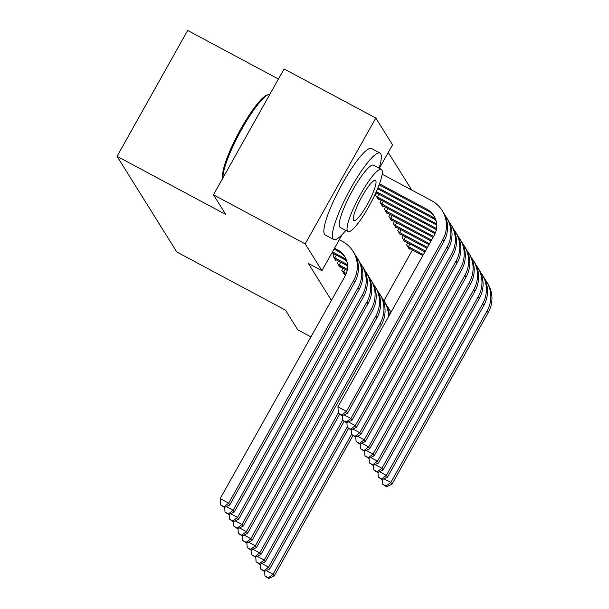 <?xml version="1.0" encoding="UTF-8"?>
<svg xmlns="http://www.w3.org/2000/svg" width="609" height="609" viewBox="0 0 609 609"><rect width="100%" height="100%" fill="white"/><g stroke="black" fill="none" stroke-linecap="round" stroke-linejoin="round"><path stroke-width="0.91" d="M411.707 190.023L388.253 152.471M278.427 79.025L187.671 30.45L117.05 156.3L176.785 251.974L285.492 310.156L297.786 329.85L310.933 336.884M117.05 156.3L225.756 214.482L213.462 194.796L284.083 68.946L375.806 118.039L392.539 144.835L379.361 168.312M403.364 235.66L402.191 237.754L404.848 242.017L405.206 241.385M394.487 221.448L393.315 223.541L395.972 227.804L396.33 227.165M385.611 207.227L384.439 209.321L387.103 213.584L387.453 212.952M376.735 193.015L375.563 195.108L378.227 199.371L378.577 198.732M338.558 261.04L337.386 263.134L340.05 267.397L340.408 266.757M383.929 300.777L412.43 249.979M342.22 234.495L321.917 270.685L308.329 263.415L331.41 300.389M334.12 253.93L332.948 256.024L335.612 260.287L335.97 259.655M342.996 268.15L341.824 270.244L344.488 274.507L344.846 273.867M381.173 200.125L380.001 202.211L382.665 206.481L383.015 205.842M390.049 214.338L388.877 216.431L391.534 220.694L391.891 220.055M398.925 228.55L397.753 230.644L400.41 234.914L400.768 234.275M407.802 242.77L406.629 244.864L409.286 249.127L409.644 248.487M213.462 194.796L305.185 243.889L375.806 118.039M321.917 270.685L305.185 243.889M334.006 249.134L338.764 251.684A19.61 19.153 148 0 1 345.273 257.432M334.516 248.228L337.652 249.911A19.61 19.153 148 0 1 344.747 256.526A19.61 19.153 148 0 1 345.097 276.006L220.169 498.626L228.664 503.171L353.593 280.551A29.415 28.737 -32 0 0 353.06 251.334A29.415 28.737 -32 0 0 342.425 241.408L339.289 239.725M223.967 506.757L220.572 504.945L224.409 507.472L223.967 506.757L228.664 503.171L229.776 504.945L354.697 282.325A29.415 28.737 -32 0 0 354.172 253.116L353.06 251.334M229.776 504.945L224.409 507.472M220.572 504.945L220.169 498.626M379.468 183.827L426.787 209.153A19.61 19.153 148 0 1 433.874 215.776A19.61 19.153 148 0 1 434.232 235.257L337.934 406.85L346.422 411.395L442.72 239.801A29.415 28.737 -32 0 0 442.195 210.585A29.415 28.737 -32 0 0 431.56 200.65L382.14 174.197M379.102 184.816L427.899 210.935A19.61 19.153 148 0 1 434.407 216.682M341.733 414.988L338.33 413.168L342.174 415.696L341.733 414.988L346.422 411.395L347.533 413.176L443.832 241.575A29.415 28.737 -32 0 0 443.299 212.358L442.195 210.585M347.533 413.176L342.174 415.696M338.33 413.168L337.934 406.85M331.966 252.773L343.202 258.795A19.61 19.153 148 0 1 346.886 261.368M332.476 251.867L342.091 257.013A19.61 19.153 148 0 1 346.559 260.332M228.405 513.867L225.01 512.047L228.847 514.582L228.405 513.867L233.102 510.273L358.031 287.661A29.415 28.737 -32 0 0 357.498 258.444A29.415 28.737 -32 0 0 355.686 255.871M226.243 506.604L233.102 510.273L234.214 512.055L359.135 289.435A29.415 28.737 -32 0 0 358.61 260.218L357.498 258.444M234.214 512.055L228.847 514.582M225.01 512.047L224.713 507.327M334.889 259.137L347.587 265.867M336.32 255.11L334.79 257.843L346.529 264.123A19.61 19.153 148 0 1 347.511 264.687M334.79 257.843L333.671 257.181M232.844 520.977L229.448 519.157L233.285 521.685L232.844 520.977L237.54 517.384L362.469 294.764A29.415 28.737 -32 0 0 361.936 265.554A29.415 28.737 -32 0 0 360.125 262.981M230.682 513.714L237.54 517.384L238.652 519.165L363.573 296.545A29.415 28.737 -32 0 0 363.048 267.328L361.936 265.554M238.652 519.165L233.285 521.685M229.448 519.157L229.144 514.438M377.961 187.755L431.225 216.264A19.61 19.153 148 0 1 435.694 219.583M377.565 188.721L432.337 218.037A19.61 19.153 148 0 1 436.014 220.618M346.171 422.098L342.768 420.279L346.612 422.806L346.171 422.098L350.86 418.505L447.158 246.904A29.415 28.737 -32 0 0 446.633 217.695A29.415 28.737 -32 0 0 444.814 215.122M344.009 414.836L350.86 418.505L351.972 420.279L448.27 248.685A29.415 28.737 -32 0 0 447.737 219.468L446.633 217.695M351.972 420.279L346.612 422.806M342.768 420.279L342.471 415.559M376.324 191.607L435.663 223.374A19.61 19.153 148 0 1 436.638 223.929M375.898 192.566L436.714 225.117M350.601 429.2L347.206 427.381L351.05 429.916L350.601 429.2L355.298 425.615L451.596 254.014A29.415 28.737 -32 0 0 451.071 224.797A29.415 28.737 -32 0 0 449.252 222.232M348.447 421.946L355.298 425.615L356.41 427.389L452.708 255.795A29.415 28.737 -32 0 0 452.175 226.578L451.071 224.797M356.41 427.389L351.05 429.916M347.206 427.381L346.909 422.669M379.102 168.168A49.025 9.135 118.2 0 0 380.716 153.78A49.025 9.135 118.2 0 0 379.986 153.08A49.025 9.135 118.2 0 0 350.046 189.688A49.025 9.135 118.2 0 0 332.994 238.812A49.025 9.135 118.2 0 0 333.724 239.52A49.025 9.135 118.2 0 0 345.79 230.408M379.986 153.08L371.498 148.535A49.025 9.135 118.2 0 0 341.55 185.144A49.025 9.135 118.2 0 0 324.506 234.267A49.025 9.135 118.2 0 0 325.229 234.975L333.724 239.52M348.013 231.603L340.195 227.416A35.299 6.577 -61.8 0 1 339.677 226.913A35.299 6.577 -61.8 0 1 351.949 191.538A35.299 6.577 -61.8 0 1 373.507 165.176L381.325 169.363A35.299 6.577 118.2 0 0 359.767 195.725A35.299 6.577 118.2 0 0 347.488 231.093A35.299 6.577 118.2 0 0 348.013 231.603A35.299 6.577 118.2 0 0 369.572 205.241A35.299 6.577 118.2 0 0 381.843 169.865A35.299 6.577 118.2 0 0 381.325 169.363M375.738 180.751A22.746 4.24 118.2 0 0 375.403 180.424A22.746 4.24 118.2 0 0 361.51 197.415A22.746 4.24 118.2 0 0 353.601 220.207A22.746 4.24 118.2 0 0 353.936 220.534A22.746 4.24 118.2 0 0 367.828 203.543A22.746 4.24 118.2 0 0 375.738 180.751M269.848 94.319A49.025 9.135 118.2 0 0 268.653 94.494A49.025 9.135 118.2 0 0 240.654 131.148A49.025 9.135 118.2 0 0 222.993 177.813M222.856 178.056L222.787 177.82A47.845 8.914 -61.8 0 1 238.591 132.998A47.845 8.914 -61.8 0 1 267.13 94.989L268.653 94.494M339.327 266.247L347.199 270.396M340.758 262.22L339.228 264.945L347.389 269.315M339.228 264.945L338.109 264.283M237.282 528.087L233.886 526.267L237.723 528.795L237.282 528.087L241.979 524.494L366.907 301.874A29.415 28.737 -32 0 0 366.374 272.657A29.415 28.737 -32 0 0 364.563 270.091M235.12 520.824L241.979 524.494L243.09 526.267L368.011 303.655A29.415 28.737 -32 0 0 367.486 274.438L366.374 272.657M243.09 526.267L237.723 528.795M233.886 526.267L233.582 521.548M343.765 273.35L345.889 274.431M345.196 269.323L343.666 272.056L346.293 273.464M343.666 272.056L342.547 271.393M241.72 535.189L238.325 533.37L242.161 535.905L241.72 535.189L246.417 531.604L371.345 308.984A29.415 28.737 -32 0 0 370.812 279.767A29.415 28.737 -32 0 0 369.001 277.194M239.558 527.927L246.417 531.604L247.528 533.377L372.449 310.757A29.415 28.737 -32 0 0 371.924 281.548L370.812 279.767M247.528 533.377L242.161 535.905M238.325 533.37L238.02 528.65M378.935 194.195L377.405 196.92L436.516 228.565M377.405 196.92L376.278 196.258M377.504 198.214L436.326 229.646M355.039 436.31L351.644 434.491L355.489 437.018L355.039 436.31L359.736 432.717L456.034 261.124A29.415 28.737 -32 0 0 455.509 231.907A29.415 28.737 -32 0 0 453.69 229.334M352.885 429.048L359.736 432.717L360.848 434.499L457.146 262.898A29.415 28.737 -32 0 0 456.613 233.689L455.509 231.907M360.848 434.499L355.489 437.018M351.644 434.491L351.347 429.771M383.373 201.297L381.843 204.03L435.427 232.707M381.843 204.03L380.716 203.368M381.942 205.324L435.024 233.673M359.477 443.421L356.082 441.601L359.927 444.128L359.477 443.421L364.174 439.827L460.473 268.234A29.415 28.737 -32 0 0 459.947 239.017A29.415 28.737 -32 0 0 458.128 236.444M357.323 436.158L364.174 439.827L365.286 441.601L461.584 270.008A29.415 28.737 -32 0 0 461.051 240.791L459.947 239.017M365.286 441.601L359.927 444.128M356.082 441.601L355.785 436.881M246.158 542.299L242.763 540.48L246.599 543.007L246.158 542.299L250.855 538.706L375.783 316.094A29.415 28.737 -32 0 0 375.251 286.877A29.415 28.737 -32 0 0 373.439 284.304M243.996 535.037L250.855 538.706L251.966 540.487L376.887 317.868A29.415 28.737 -32 0 0 376.362 288.651L375.251 286.877M251.966 540.487L246.599 543.007M242.763 540.48L242.458 535.76M387.811 208.407L386.281 211.14L433.562 236.444M386.281 211.14L385.154 210.478M386.38 212.434L433.052 237.35M363.916 450.531L360.52 448.711L364.365 451.239L363.916 450.531L368.612 446.937L464.911 275.337A29.415 28.737 -32 0 0 464.385 246.127A29.415 28.737 -32 0 0 462.566 243.554M361.761 443.268L368.612 446.937L369.724 448.711L466.022 277.118A29.415 28.737 -32 0 0 465.489 247.901L464.385 246.127M369.724 448.711L364.365 451.239M360.52 448.711L360.224 443.991M250.596 549.409L247.201 547.59L251.037 550.117L250.596 549.409L255.293 545.816L380.222 323.196A29.415 28.737 -32 0 0 379.689 293.987A29.415 28.737 -32 0 0 377.877 291.414M248.434 542.147L255.293 545.816L256.404 547.59L381.325 324.978A29.415 28.737 -32 0 0 380.8 295.761L379.689 293.987M256.404 547.59L251.037 550.117M247.201 547.59L246.896 542.87M392.249 215.517L390.719 218.243L431.515 240.083M390.719 218.243L389.593 217.58M390.818 219.544L431.005 240.989M368.354 457.633L364.958 455.814L368.803 458.349L368.354 457.633L373.051 454.04L469.349 282.447A29.415 28.737 -32 0 0 468.823 253.23A29.415 28.737 -32 0 0 467.004 250.657M366.199 450.371L373.051 454.04L374.162 455.821L470.46 284.22A29.415 28.737 -32 0 0 469.927 255.011L468.823 253.23M374.162 455.821L368.803 458.349M364.958 455.814L364.662 451.094M255.034 556.512L251.639 554.7L255.476 557.227L255.034 556.512L259.731 552.926L338.315 412.887M252.872 549.257L259.731 552.926L260.835 554.7L339.609 414.326M389.387 315.165A29.415 28.737 -32 0 0 385.238 302.871L384.127 301.09A29.415 28.737 -32 0 0 382.315 298.517M388.39 316.939A29.415 28.737 -32 0 0 384.127 301.09M260.835 554.7L255.476 557.227M251.639 554.7L251.334 549.98M396.687 222.62L395.157 225.353L429.474 243.722M395.157 225.353L394.031 224.691M395.256 226.647L428.964 244.635M372.792 464.743L369.397 462.924L373.241 465.451L372.792 464.743L377.489 461.15L473.787 289.557A29.415 28.737 -32 0 0 473.262 260.34A29.415 28.737 -32 0 0 471.442 257.767M370.637 457.481L377.489 461.15L378.6 462.931L474.898 291.33A29.415 28.737 -32 0 0 474.365 262.114L473.262 260.34M378.6 462.931L373.241 465.451M369.397 462.924L369.1 458.204M259.472 563.622L256.077 561.803L259.914 564.337L259.472 563.622L264.169 560.029L342.753 419.997M257.31 556.36L264.169 560.029L265.273 561.81L344.047 421.436M390.986 312.318A29.415 28.737 -32 0 0 389.676 309.981L388.565 308.2A29.415 28.737 -32 0 0 386.753 305.627M390.811 312.623A29.415 28.737 -32 0 0 388.565 308.2M265.273 561.81L259.914 564.337M256.077 561.803L255.772 557.083M401.125 229.73L399.595 232.463L427.434 247.361M399.595 232.463L398.469 231.801M399.694 233.757L426.924 248.274M377.23 471.853L373.835 470.034L377.679 472.561L377.23 471.853L381.927 468.26L478.225 296.659A29.415 28.737 -32 0 0 477.7 267.45A29.415 28.737 -32 0 0 475.88 264.877M375.075 464.591L381.927 468.26L383.038 470.034L479.336 298.44A29.415 28.737 -32 0 0 478.803 269.224L477.7 267.45M383.038 470.034L377.679 472.561M373.835 470.034L373.538 465.314M263.91 570.732L260.515 568.913L264.352 571.44L263.91 570.732L268.607 567.139L347.191 427.099M261.748 563.47L268.607 567.139L269.711 568.92L348.485 428.546M269.711 568.92L264.352 571.44M260.515 568.913L260.21 564.193M405.564 236.84L404.033 239.565L425.394 250.999M404.033 239.565L402.907 238.911M404.132 240.867L424.884 251.913M381.668 478.956L378.273 477.144L382.117 479.671L381.668 478.956L386.365 475.37L482.663 303.769A29.415 28.737 -32 0 0 482.138 274.552A29.415 28.737 -32 0 0 480.318 271.987M379.514 471.701L386.365 475.37L387.476 477.144L483.774 305.551A29.415 28.737 -32 0 0 483.241 276.334L482.138 274.552M387.476 477.144L382.117 479.671M378.273 477.144L377.976 472.424M268.348 577.842L264.953 576.023L268.79 578.55L268.348 577.842L273.045 574.249L351.629 434.209M266.186 570.58L273.045 574.249L274.149 576.023L352.923 435.648M274.149 576.023L268.79 578.55M264.953 576.023L264.649 571.303M410.002 243.95L408.472 246.675L423.346 254.638M408.472 246.675L407.345 246.013M408.57 247.97L422.836 255.552M386.106 486.066L382.711 484.246L386.555 486.774L386.106 486.066L390.803 482.473L487.101 310.879A29.415 28.737 -32 0 0 486.576 281.662A29.415 28.737 -32 0 0 484.756 279.089M383.952 478.803L390.803 482.473L391.914 484.254L488.212 312.653A29.415 28.737 -32 0 0 487.68 283.444L486.576 281.662M391.914 484.254L386.555 486.774M382.711 484.246L382.414 479.527M337.652 249.911L338.764 251.684M353.593 280.551L354.697 282.325M426.787 209.153L427.899 210.935M442.72 239.801L443.832 241.575M342.091 257.013L343.202 258.795M358.031 287.661L359.135 289.435M346.529 264.123L347.579 265.806M362.469 294.764L363.573 296.545M431.225 216.264L432.337 218.037M447.158 246.904L448.27 248.685M435.663 223.374L436.714 225.056M451.596 254.014L452.708 255.795M366.907 301.874L368.011 303.655M371.345 308.984L372.449 310.757M456.034 261.124L457.146 262.898M460.473 268.234L461.584 270.008M375.783 316.094L376.887 317.868M464.911 275.337L466.022 277.118M380.222 323.196L381.325 324.978M469.349 282.447L470.46 284.22M473.787 289.557L474.898 291.33M478.225 296.659L479.336 298.44M482.663 303.769L483.774 305.551M487.101 310.879L488.212 312.653"/></g></svg>
